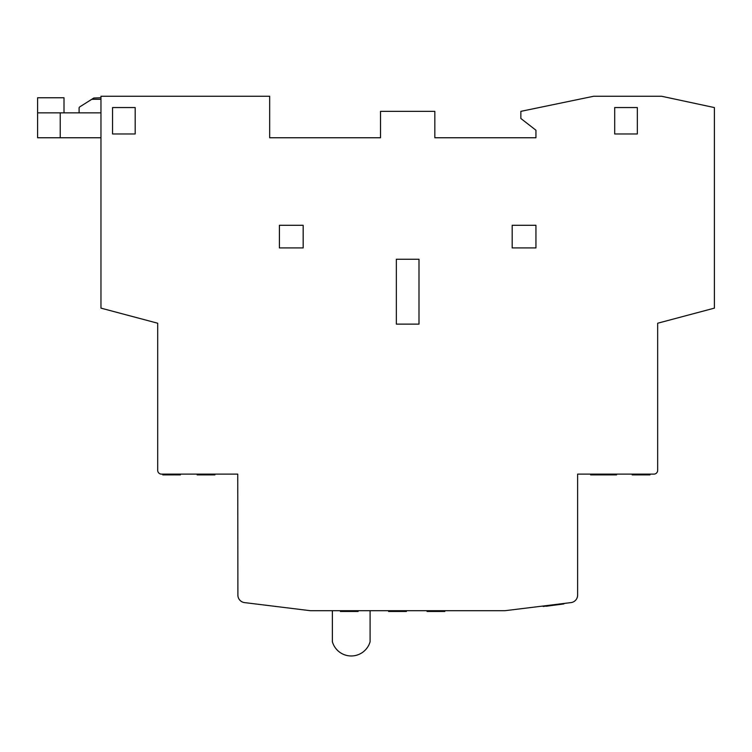 <?xml version="1.0" encoding="UTF-8"?>
<svg xmlns="http://www.w3.org/2000/svg" width="752" height="752" viewBox="0 0 752 752"><rect width="100%" height="100%" fill="white"/><g stroke="black" fill="none" stroke-linecap="round" stroke-linejoin="round"><path stroke-width="1.13" d="M100.965 137.757L37.6 137.757L37.6 112.856L37.6 137.757M64.005 112.856L64.005 97.769L37.6 97.769L37.6 112.856L100.965 112.856M79.101 112.856L79.101 108.128A1.513 1.513 0 0 1 79.806 106.85L93.821 98.004L100.965 97.769M563.84 603.931L546.262 606.244M567.083 603.076L543.17 606.469M237.745 474.127L161.473 474.127A3.769 3.769 0 0 1 157.704 470.357L157.704 323.228L100.965 308.132L100.965 96.256L269.667 96.256L269.667 137.757L380.512 137.757L380.512 111.352L434.835 111.352L434.835 137.757L535.941 137.757L535.941 130.218L520.854 118.487L520.854 111.352L593.676 96.256L661.581 96.256L714.4 107.574L714.4 308.132L657.662 323.228L657.662 470.357A3.769 3.769 0 0 1 653.883 474.127L577.621 474.127L577.621 595.105A7.548 7.548 0 0 1 570.994 602.596L505.006 610.699L310.341 610.699L244.513 602.596A7.548 7.548 0 0 1 237.895 595.114L237.745 474.127M162.846 474.127L162.789 474.888M197.174 474.127L197.174 474.888L197.184 474.127M214.922 474.127L214.922 474.888L214.226 474.888M163.626 474.127L163.626 474.888L162.846 474.888M174.154 474.127L174.154 474.888L163.626 474.888M174.643 474.127L174.154 474.888M175.094 474.127L174.643 474.888M176.532 474.127L176.532 474.888L175.094 474.888M177.152 474.127L177.152 474.888L176.532 474.888M177.378 474.127L177.152 474.888M180.386 474.127L180.386 474.888L177.378 474.888M214.903 474.127L214.903 474.888L197.353 474.888L197.353 474.127M197.983 474.127L197.983 474.888M197.804 474.127L197.804 474.888M418.996 324.131L396.351 324.131L396.351 259.243L418.996 259.243L418.996 324.131M303.169 247.925L279.406 247.925L279.406 225.29L303.169 225.29L303.169 247.925M535.941 247.925L512.178 247.925L512.178 225.29L535.941 225.29L535.941 247.925M135.191 107.555L135.191 133.969L112.556 133.969L112.556 107.555L135.191 107.555M637.329 133.969L614.694 133.969L614.694 107.555L637.329 107.555L637.329 133.969M577.621 474.127L589.906 474.127M535.941 130.218L535.941 137.757M340.393 610.699L340.393 611.461L358.14 611.461L358.14 610.699M406.39 610.699L406.39 611.461L388.596 611.461L388.596 610.699M427.051 610.699L427.051 611.461L427.202 610.699M444.808 610.699L444.808 611.461L427.202 611.461M388.634 610.699L388.634 611.461M401.314 610.699L401.314 611.461M332.375 610.699L332.375 641.747A19.618 19.618 0 0 0 370.097 641.747L370.097 610.699M590.64 474.127L590.64 474.888L591.542 474.888L591.542 474.127M591.805 474.127L591.542 474.888M616.273 474.888L616.537 474.127L616.527 474.888L591.805 474.888M590.611 474.127L590.837 474.888M632.206 474.127L632.206 474.888L632.357 474.127M644.887 474.127L644.887 474.888L632.357 474.888M645.968 474.127L645.968 474.888L644.887 474.888M649.963 474.127L649.963 474.888L645.968 474.888M100.965 99.283L91.8 99.283M60.235 137.757L60.235 112.856M163.325 474.127L163.325 474.888M176.024 474.127L176.024 474.888M176.701 474.127L176.701 474.888M179.69 474.127L179.69 474.888M214.329 474.127L214.329 474.888M341.502 610.699L341.502 611.461M344.2 610.699L344.2 611.461M354.342 610.699L354.342 611.461M357.003 610.699L357.003 611.461M405.76 610.699L405.76 611.461M406.174 610.699L406.174 611.461M427.681 610.699L427.681 611.461M444.169 610.699L444.169 611.461M444.592 610.699L444.592 611.461M389.376 610.699L389.376 611.461M391.172 610.699L391.172 611.461M398.776 610.699L398.776 611.461M400.525 610.699L400.525 611.461M590.884 474.127L590.884 474.888M615.691 474.127L615.691 474.888M632.836 474.127L632.836 474.888M645.075 474.127L645.075 474.888M645.536 474.127L645.536 474.888M649.784 474.127L649.784 474.888"/></g></svg>
